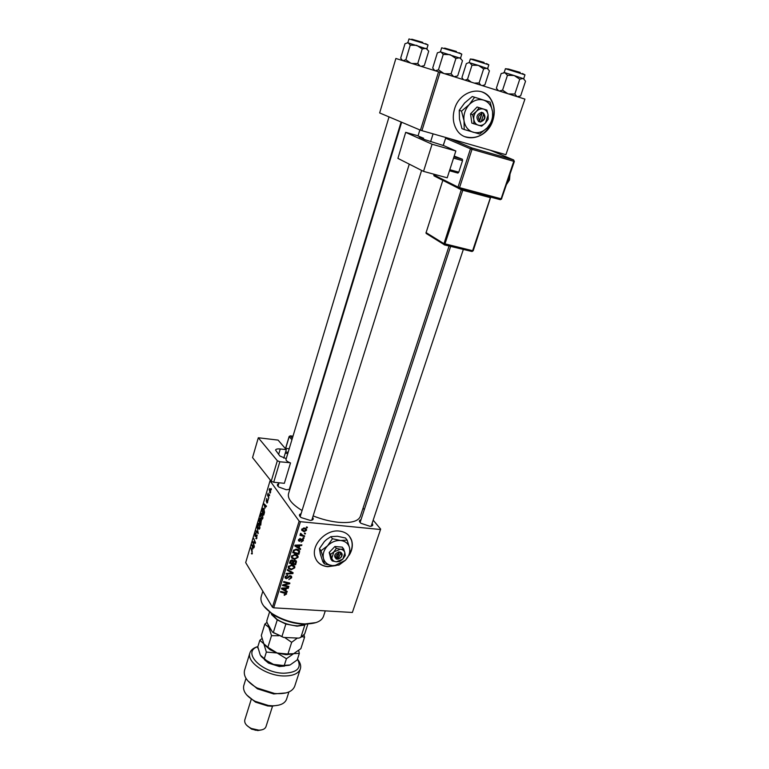 <?xml version="1.0" encoding="UTF-8"?>
<svg xmlns="http://www.w3.org/2000/svg" width="769" height="769" viewBox="0 0 769 769"><rect width="100%" height="100%" fill="white"/><g stroke="black" fill="none" stroke-linecap="round" stroke-linejoin="round"><path stroke-width="1.15" d="M492.862 120.339C495.294 112.361 494.554 105.199 490.651 98.855C482.288 84.782 459.612 90.877 454.594 108.823C452.374 116.379 452.979 123.203 456.421 129.279C464.582 144.207 487.633 138.372 492.862 120.339M464.87 136.699C477.309 139.795 486.575 134.315 492.65 120.262C495.073 112.284 494.332 105.122 490.43 98.778C488.113 95.337 485.085 92.972 481.346 91.703M349.222 555.18C352.25 550.123 353.058 545.192 351.635 540.396C349.674 534.984 345.56 531.869 339.292 531.071C325.854 529.207 310.907 545.173 315.011 556.967C316.963 562.735 321.211 565.984 327.767 566.705L336.207 565.551M316.828 560.793C319.366 564.167 322.961 566.071 327.623 566.503L335.197 565.628M350.279 552.767C352.298 548.393 352.702 544.202 351.481 540.203L349.405 536.253M372.215 523.583C373.388 525.246 372.657 526.15 370.033 526.323L360.949 523.295C358.921 521.574 358.873 520.392 360.796 519.767M371.167 526.217L463.351 249.416M312.656 517.45C313.896 519.21 313.089 520.19 310.234 520.402L301.198 517.604C298.939 515.797 298.824 514.528 300.852 513.779M311.56 520.248L311.945 519.719M289.961 487.133L290.355 487.661M289.826 489.392L286.212 489.728L278.83 487.037C276.907 485.47 276.859 484.374 278.686 483.749M449.086 245.965L360.334 516.412C358.325 521.334 351.01 523.285 338.398 522.295C330.112 521.42 321.692 519.296 313.137 515.903M301.9 510.424C291.874 504.243 287.404 498.687 288.5 493.765L401.649 122.233M363.055 508.126L364.189 509.472M373.301 520.325L380.665 529.101L352.365 612.47L380.665 529.101M295.113 554.334L298.055 556.247L298.026 557.39L294.546 559.323L291.932 558.227L291.528 556.275L295.113 554.334M299.112 547.845L300.641 548.778L300.419 549.489L294.815 545.98L295.075 545.173L301.861 544.875L301.659 545.538L299.814 545.596L299.112 547.845L298.574 547.067M286.52 594.11L284.136 595.177L285.799 593.658L280.474 592.053L280.675 591.409L285.184 592.486L286.52 594.11L285.568 592.591M290.336 575.721L291.691 576.731L291.634 577.807L288.836 579.576L290.884 577.711L290.201 576.375L286.299 578.73L285.059 577.855L285.116 576.865L287.568 575.183L285.876 576.942L286.462 578.086L290.336 575.721M287.491 569.541L293.124 572.761L292.874 573.587L286.078 574.059L286.289 573.405L292.105 573.001L287.27 570.242L287.491 569.541M291.845 564.792L294.796 566.686L294.767 567.81L291.288 569.742L288.683 568.666L288.279 566.734L291.845 564.792M306.523 526.938L307.408 527.178L307.196 527.842L306.312 527.611L306.523 526.938L307.196 527.842M270.63 480.49L270.044 480.817L299.151 521.113L300.448 521.69L273.687 607.827L352.365 612.47M300.448 521.69L380.194 529.485M294.969 560.274L296.45 561.36L295.632 564.754L289.461 563.187L290.346 560.707L292.095 559.967L293.412 560.957L294.969 560.274M285.741 590.602L287.26 591.476L287.048 592.168L281.473 588.871L281.714 588.083L288.452 587.679L288.25 588.323L286.424 588.41L285.741 590.602L285.222 589.785M285.116 585.459L288.856 586.391L288.654 587.045L282.502 585.536L282.713 584.863L288.769 583.469L283.54 582.22L283.742 581.566L289.894 583.075L289.682 583.748L283.636 585.151L285.116 585.459M303.265 540.674L301.083 542.107L302.688 540.597L302.227 539.655L299.391 541.357L298.43 540.636L298.478 539.848L300.391 538.473L299.054 539.934L299.497 540.684L302.38 538.992L303.322 539.732L303.265 540.674L302.082 539.002M299.65 551.421L298.91 554.314L292.729 552.709L293.556 550.325L296.574 549.153L299.65 551.421L298.487 549.739M304.226 527.986L306.514 529.428L306.504 530.341L304.12 531.744L301.708 530.283L301.746 529.351L304.226 527.986M304.601 533.08L305.485 533.321L305.274 533.984L304.389 533.763L304.601 533.08M302.89 535.368L304.687 535.878L304.476 536.541L299.968 535.33L300.179 534.657L301.112 534.916L300.381 534.08L300.698 533.302L302.89 535.368M303.197 537.55L304.082 537.791L303.88 538.454L302.986 538.223L303.197 537.55M262.45 513.663L262.892 518.123L262.229 519.21L261.364 518.815L260.672 516.595L260.893 514.336L261.585 513.221L262.45 513.663M264.978 508.242L264.065 503.82L266.449 506.108L266.266 506.742L265.613 506.089L264.978 508.242M252.367 553.315L251.963 554.036L251.386 553.43L252.145 552.892L250.944 547.807L252.222 550.95L251.934 553.247M256.99 534.868L256.423 538.819L255.789 538.425L256.817 537.271L256.827 535.522L255.097 536.445L255.048 533.926L255.625 532.907L256.212 533.196L255.279 534.32L255.27 535.81L256.99 534.868M257.154 526.986L258.23 533.599L255.875 531.283L256.058 530.668L258.076 532.648L257.154 526.986M259.47 523.641L259.912 528.111L259.249 529.178L258.394 528.774L257.711 526.534L257.923 524.285L258.615 523.189L259.47 523.641M271.255 488.584L271.332 489.805L271.255 488.584M270.044 480.817L245.686 562.591L272.437 607.231L299.151 521.113M261.335 520.017L260.758 525.14L258.961 520.94L259.98 518.306L260.681 520.123L261.335 520.017M252.751 549.133L251.896 544.644L254.183 547.115L254.001 547.73L253.376 547.028L252.751 549.133M253.482 543.25L254.366 546.499L252.617 542.222L252.809 541.568L255.058 542.645L253.741 538.435L255.51 542.693L255.308 543.347L253.059 542.28L253.482 543.25M267.689 502.119L266.67 502.82L267.506 500.629L266.218 501.378L266.68 498.504L266.372 500.696L267.679 499.975L267.689 502.119M264.517 512.308L263.748 515.143L261.931 510.981L263.056 508.222L263.873 508.665L264.517 512.308M270.255 488.863L270.64 492.218L270.111 493.092L269.16 489.42L269.669 488.584L270.255 488.863M269.496 494.457L269.573 495.678L269.496 494.457M268.496 496.265L268.833 498.129L267.487 495.14L268.093 493.246L268.496 496.265M268.218 498.735L268.294 499.956L268.218 498.735M291.268 482.855L291.797 482.913M524.929 99.114L505.896 154.694L524.929 99.114M438.551 71.805L395.881 58.473L379.655 112.937L420.451 130.172L438.551 71.805L524.583 98.999M440.079 72.286L421.941 130.663L505.896 154.694M421.941 130.663L420.451 130.172M273.687 607.827L272.437 607.231M409.271 164.143L300.16 516.71M278.984 482.778L278.051 486.364M450.653 246.34L360.084 522.507M260.528 518.719L259.701 518.633M261.431 520.2L260.681 520.123M259.355 520.805L259.912 522.103L259.989 519.046L259.355 520.805M260.124 522.603L260.739 524.016L260.902 520.498L260.124 522.603M259.566 528.88L258.394 528.774M258.019 526.294L258.586 528.168L259.172 528.457L259.682 527.688L259.259 524.227L258.653 523.91L258.019 526.294M259.787 524.275L259.259 524.227M256.798 531.369L255.875 531.283M256.711 538.511L255.789 538.425M256.884 538.146L256.298 538.098M257.211 535.445L256.721 535.407M255.721 536.493L255.097 536.445M256.154 535.916L255.529 535.868M252.155 553.843L251.559 553.786M252.309 553.507L251.386 553.43M252.665 545.471L251.665 545.394M254.174 547.095L253.376 547.028M252.251 546.615L252.617 548.403L253.116 546.73L251.982 545.461L252.251 546.615M252.703 545.519L251.982 545.461M253.895 546.797L253.116 546.73M254.693 542.395L252.617 542.222M255.462 542.847L253.76 542.693M254.741 542.424L253.059 542.28M267.314 502.926L266.699 502.859M267.343 502.888L266.67 502.82M267.054 500.869L266.526 500.811M264.988 504.704L263.834 504.589M266.43 506.175L265.613 506.089M264.44 505.762L264.824 507.53L265.343 505.81L264.161 504.627L264.44 505.762M264.997 504.714L264.161 504.627M266.247 505.906L265.343 505.81M262.412 511.029L261.931 510.981M264.017 508.895L262.633 508.751M262.335 510.827L263.729 514.019L263.671 509.27L262.873 509.184L262.335 510.827M264.209 509.318L263.671 509.27M262.527 518.931L261.364 518.815M260.979 516.345L261.556 518.21L262.152 518.498L262.662 517.71L262.239 514.259L261.633 513.942L260.979 516.345M262.777 514.307L262.239 514.259M270.313 492.929L269.563 492.842M269.342 489.728L270.15 492.4L270.063 489.497L269.342 489.728M270.601 489.555L270.063 489.497M268.131 495.207L267.487 495.14M295.104 560.293L296.421 562.245M295.056 563.898L295.632 564.754M292.902 560.197L293.412 560.957M290.394 562.706L292.316 563.196L292.71 561.053L291.912 560.62L290.394 562.706L289.865 561.908M290.259 560.851L290.74 561.591M291.489 559.986L291.912 560.62M291.98 559.957L292.71 561.053M293.037 563.379L295.123 563.917L295.642 561.562L294.748 560.928L293.037 563.379L292.508 562.591M292.114 559.967L293.47 561.995M294.344 560.332L294.748 560.928M293.489 565.225L294.767 567.81M290.788 568.993L291.288 569.742M288.971 567.532L288.173 567.243M288.327 568.128L288.683 568.666M289.336 568.195L291.518 569.098L294.018 567.705L294.037 566.945L291.576 565.436L289.029 566.811L289.336 568.195M288.567 566.109L289.029 566.811M291.134 564.782L291.576 565.436M291.845 572.021L292.874 573.587M291.24 571.684L292.105 573.001M290.278 575.721L291.634 577.807M289.788 575.741L290.201 576.375M289.202 575.914L289.577 576.5M287.539 577.471L287.952 578.105M285.212 576.654L285.818 577.606M285.116 576.885L286.299 578.73M287.154 575.193L287.577 575.846M287.02 575.212L287.433 575.837M285.414 576.231L285.876 576.942M284.251 594.543L284.703 595.273M286.231 590.89L287.048 592.168M287.866 587.718L288.25 588.323M286.049 587.824L286.424 588.41M283.434 589.217L285.097 590.198L285.635 588.448L282.271 588.612L283.434 589.217M281.935 588.074L282.271 588.612M285.27 587.872L285.635 588.448M288.115 586.209L288.654 587.045M288.26 582.671L288.769 583.469M286.597 582.268L287.145 583.123M289.125 582.883L289.682 583.748M285.212 584.238L285.559 584.776M301.804 539.059L302.227 539.655M301.41 539.252L301.775 539.761M298.439 539.992L299.391 541.357M299.823 538.511L300.266 539.146M298.67 539.386L299.054 539.934M299.401 548.018L300.419 549.489M301.217 544.904L301.659 545.538M299.391 544.981L299.814 545.596M296.805 546.375L298.459 547.422L299.026 545.625L295.632 545.73L296.805 546.375M295.238 545.163L295.632 545.73M298.603 545.019L299.026 545.625M298.843 551.508L299.487 552.45M298.305 553.44L298.91 554.314M298.257 549.614L298.141 550.296M293.662 552.229L298.391 553.469L298.795 551.258L296.325 549.806L294.325 550.45L293.662 552.229L293.124 551.44M293.931 549.873L294.325 550.45M295.873 549.143L296.325 549.806M296.738 554.776L298.026 557.39M294.027 558.563L294.546 559.323M291.816 555.67L292.258 557.141L291.422 556.843M291.605 557.736L291.932 558.227M296.738 555.689L295.911 554.468M291.576 556.131L292.595 557.756L294.777 558.669L297.286 557.285L297.295 556.506L294.835 554.987L292.287 556.362M294.383 554.324L294.835 554.987M305.13 528.178L306.504 530.341M303.534 530.927L304.12 531.744M302.332 529.437L304.255 531.071L305.908 529.783L304.015 528.649L302.332 529.437L301.957 528.909M303.534 527.986L304.015 528.649M304.639 533.09L305.274 533.984M303.822 535.628L304.476 536.541M300.9 533.974L300.362 533.83L301.112 534.916M300.66 533.34L301.102 533.955M303.246 537.56L303.88 538.454M315.982 622.602L303.034 624.168C292.037 623.371 281.935 620.093 272.707 614.325L263.748 606.039M262.844 591.226L261.162 596.715C259.912 602.069 263.642 607.731 272.361 613.71C281.877 619.651 292.307 623.034 303.64 623.861L304.707 623.909C315.242 624.005 321.509 621.487 323.489 616.363L325.287 610.874M419.999 66.009L417.769 63.51L412.011 63.51M402.6 60.578L400.678 58.156L405.013 43.698L408.118 42.737L410.242 45.169L416.74 45.352L422.21 48.937L425.997 48.36L428.718 51.158L424.305 65.605L421.143 66.365M417.769 63.51L422.21 48.937M410.665 63.096L405.859 59.761L410.242 45.169M405.859 59.761L402.918 60.674M427.256 49.081L407.464 42.67M453.662 76.573L451.086 73.814L444.569 73.709M434.841 70.642L432.687 68.047L437.388 52.801L440.858 51.831L443.242 54.445L450.134 54.647L455.911 58.434L459.775 57.79L462.486 60.693L457.68 75.929L454.027 76.698M451.086 73.814L455.911 58.434M443.857 73.478L438.474 69.835L443.242 54.445M438.474 69.835L435.196 70.758M460.842 58.415L440.079 51.754M488.027 68.806L478.337 65.384L483.624 68.864L487.065 68.23L489.43 70.854L484.912 84.811L482.288 85.628M480.779 85.148L479.097 82.946L483.624 68.864M479.097 82.946L474.31 83.11M471.993 65.202L478.337 65.384L469.676 62.76L471.993 65.202L467.504 79.294L464.985 80.159M471.301 82.158L467.504 79.294M463.457 79.678L461.929 77.573L466.36 63.587L468.715 62.683M523.958 78.861L514.173 75.525L519.757 79.188L523.237 78.476L525.544 81.197L520.642 95.894L517.345 96.711M517.018 96.606L514.826 94.02L519.757 79.188M514.826 94.02L508.472 93.905M507.453 75.314L514.173 75.525L504.858 72.699L507.453 75.314L502.57 90.165L499.225 90.982M507.78 93.683L502.57 90.165M498.562 90.771L496.361 88.233L501.177 73.526L504.858 72.699L503.714 72.603M270.044 612.095L276.888 619.295C283.28 623.294 290.221 625.485 297.718 625.87L307.35 623.919M304.784 625.053L297.094 626.168L285.876 624.053L277.253 619.92L271.486 614.508M307.917 623.899L304.697 633.877L300.852 637.395L298.766 638.126L283.53 637.424L272.447 632.07L267.141 622.909L266.756 621.006L269.621 611.778M304.822 625.043L300.852 637.395M285.876 624.053L281.944 636.511L283.53 637.424M272.447 632.07L281.944 636.511M277.253 619.92L273.36 632.368M258.086 648.392L257.231 646.825C241.889 652.42 262.046 673.163 283.79 673.221C297.382 672.615 301.957 667.905 297.488 659.11M297.67 659.398C300.323 662.763 301.227 665.916 300.362 668.847C298.507 673.625 293.018 675.999 283.896 675.97C266.449 675.874 246.272 661.965 249.906 652.929C250.838 650.074 253.299 648.017 257.279 646.758M278.724 705.144L271.274 706.221L267.602 705.942L255.491 702.126L246.743 695.003M246.003 678.364L243.735 685.717C242.629 691.196 246.436 696.397 255.135 701.309L268.371 705.481L272.38 705.788C280.176 705.711 284.895 703.52 286.558 699.223L288.904 691.965M261.268 729.964L257.778 730.55L251.578 729.147L246.753 725.359M251.338 699.021L244.782 719.976C244.215 723.148 246.407 725.984 251.386 728.483L258.836 730.166C262.738 730.089 265.122 728.916 265.987 726.657L272.524 706.211M249.906 652.929L244.504 670.472C243.254 676.48 247.426 682.305 257.019 687.938L274.543 693.465C285.607 694.349 292.326 691.956 294.69 686.294L300.362 668.847M286.087 692.907L273.677 693.946L257.442 688.832L247.762 680.757M284.549 666.089L279.378 666.54L268.477 663.099L264.449 659.715M257.231 646.825L257.913 647.498M302.198 636.703L304.562 637.203L300.871 648.651L293.691 653.65L287.27 653.977L277.148 652.996L267.872 647.277L271.505 635.655L278.839 635.732M287.962 653.919L291.662 642.317L297.392 638.068M284.645 637.482L291.662 642.317M267.872 647.277L263.815 643.768L261.297 635.569L264.844 624.092L268.9 627.417L271.505 635.655M267.016 622.332L264.844 624.092M304.562 637.203L304.063 635.031M292.999 653.91L285.818 654.688L277.148 652.996L270.044 649.718L264.507 644.845M267.929 624.284L268.9 627.417L271.64 630.676M296.478 638.02L285.847 637.53M261.931 638.587L259.826 640.327L263.815 643.768L266.362 652.083L277.148 652.996L286.424 658.716L293.691 653.65L299.333 653.39L298.67 650.526M289.231 665.281L281.685 666.041L273.543 664.406L266.901 661.378L261.085 656.37M299.333 653.39L297.228 659.908L290.057 664.974L282.877 665.445L273.543 664.406L266.43 660.494L260.287 655.121L257.798 646.873L259.826 640.327M264.296 658.706L266.362 652.083M284.309 665.329L286.424 658.716M455.844 150.984L447.212 177.812L423.527 171.381L432.072 144.226L455.844 150.984L443.905 145.697L424.93 139.679L419.307 137.093L422.517 137.795L422.296 138.507M418.067 135.796L405.686 132.335L397.919 158.385L423.527 171.381M397.919 158.385L405.686 132.335M405.869 132.451L432.072 144.226M419.884 129.932L418.019 135.959L422.517 137.795M423.258 138.929L423.517 138.084M454.2 156.078L462.4 159.241L462.534 160.634L458.785 172.169L457.92 173.073L449.481 170.756M453.95 156.866L462.4 159.241M462.534 160.634L453.547 158.106M449.827 169.699L458.785 172.169M283.78 458.122L286.318 449.663L278.09 440.099L258.317 437.763L252.549 457.593L271.226 481.211L277.34 460.727L258.317 437.763M286.318 449.663L280.262 448.981L278.609 454.517M277.34 460.727L279.839 461.775L289.951 462.717C287.222 461.592 285.905 460.506 286.001 459.439L389.027 116.898M286.251 458.622L279.868 456.017L275.552 450.048C275.965 449.067 277.532 448.712 280.262 448.981M279.839 461.775L273.706 482.259L284.347 483.307L290.509 462.928M273.706 482.259L271.226 481.211M289.211 448.76L285.136 448.289M285.626 451.961L288.164 452.249M287.798 453.46L285.261 453.181M338.648 553.401L336.284 559.034L338.1 559.178L340.609 557.871C342.724 555.429 342.657 553.507 340.398 552.113L338.62 551.844L338.648 553.401C335.726 554.901 335.178 556.602 336.995 558.486M338.581 551.959C334.275 553.988 333.525 556.304 336.322 558.919M339.571 561.533L342.83 559.111L345.271 555.583L344.887 552.844L343.666 548.999L342.253 547.134L334.919 546.49L329.199 552.459L330.853 559.044L332.237 560.937L336.313 561.793L339.571 561.533M343.666 548.999L340.407 549.22L336.313 548.355L334.919 546.49M336.313 548.355L333.852 551.902L330.574 554.343L329.199 552.459M330.574 554.343L332.237 560.937M332.458 538.761L327.527 545.836L321 550.739L323.48 558.438C324.758 562.658 327.767 565.042 332.496 565.58L334.851 565.551L345.454 560.245C349.039 556.295 350.404 552.142 349.539 547.778C348.347 543.539 345.377 541.116 340.638 540.511C335.774 540.242 331.401 542.01 327.527 545.836C323.903 549.854 322.547 554.055 323.48 558.438L324.364 563.888L322.817 561.706L320.356 554.084L319.452 548.595L324.364 541.549L326.585 539.502L330.862 536.656L337.399 536.272L345.502 538.002L347.127 540.107L340.638 540.511L332.458 538.761L330.862 536.656M324.364 563.888L332.496 565.58L338.985 565.052L345.454 560.245L350.289 553.247L349.539 547.778L347.127 540.107M321 550.739L319.452 548.595M331.814 558.198C332.439 560.322 333.938 561.514 336.313 561.793L342.83 559.111L344.887 552.844C344.272 550.719 342.782 549.518 340.407 549.22L333.852 551.902L331.814 558.198M338.139 559.063L340.475 553.565L340.398 552.113M338.821 558.64L340.427 557.794C341.955 556.074 341.965 554.67 340.475 553.565M337.11 558.14L338.1 559.178M337.351 558.159L339.379 551.911M481.625 113.841L479.5 120.368L478.51 121.512L480.49 121.935C485.201 120.099 486.171 117.128 483.393 113.024L481.509 112.293L481.625 113.841C478.395 115.263 477.684 117.436 479.5 120.368M481.461 112.437C476.732 114.283 475.761 117.263 478.558 121.367M481.644 126.174L485.489 122.963L488.142 119.31L488.113 114.927L486.892 110.092L477.059 107.006L470.541 113.899L471.849 123.107L481.644 126.174M486.892 110.092L477.059 107.006M479.097 107.718L476.424 111.38L472.56 114.629L470.541 113.899M472.56 114.629L473.8 119.474L473.867 123.867M474.579 97.298L469.225 104.613L461.525 111.111L464.034 120.781C465.101 126.741 468.138 130.557 473.156 132.239C478.28 133.508 482.999 131.989 487.325 127.692C491.42 123.107 493.169 117.782 492.564 111.736C491.583 105.776 488.594 101.902 483.586 100.105C478.414 98.74 473.627 100.249 469.225 104.613C465.072 109.304 463.342 114.687 464.034 120.781L464.207 129.509L461.948 128.625L459.468 119.06L459.256 110.284L464.601 102.998L472.262 96.519L490.132 102.104L472.262 96.519M464.207 129.509L479.702 134.046L487.325 127.692L492.573 120.454L492.564 111.736L490.132 102.104M461.525 111.111L459.256 110.284M473.8 119.474C474.329 122.463 475.848 124.386 478.356 125.241C480.933 125.885 483.307 125.126 485.489 122.963L488.113 114.927C487.623 111.938 486.114 109.996 483.605 109.111C481.019 108.439 478.626 109.198 476.424 111.38C474.348 113.725 473.473 116.417 473.8 119.474M480.49 121.935L481.423 120.944L483.547 114.427L483.393 113.024M481.423 120.944C484.643 119.522 485.345 117.349 483.547 114.427M478.539 121.435L480.442 122.088M479.347 121.675L482.317 112.534M257.154 535.234L256.058 535.137M253.328 546.192L252.53 546.115M265.651 505.339L264.738 505.243M290.057 571.002L290.951 572.376M288.24 576.712L288.663 577.365M284.309 592.274L284.828 593.101M283.569 587.977L283.944 588.564M300.775 539.848L301.131 540.357M296.892 545.096L297.315 545.711M293.45 550.527L293.96 551.277M426.901 48.687L428.045 44.948L422.815 43.102L408.993 38.931L407.878 42.67M411.761 39.19L422.729 42.353M460.564 58.069L461.804 54.138L456.536 52.263L441.675 47.784L440.454 51.725M444.655 48.082L456.44 51.465M486.45 63.548L488.844 64.827L470.34 59.002L469.186 62.616M473.012 59.251L484.095 62.452M522.411 73.497L524.987 74.853L505.435 68.701L504.185 72.507M508.299 68.989L520.219 72.411M287.164 654.736L286.712 654.256M506.838 183.666L508.924 179.821L509.655 175.351M434.149 174.265L433.927 174.957L458.016 187.107L458.651 188.53L500.475 199.661L501.686 198.892L501.109 198.796L513.788 161.317L472.012 149.33L459.535 187.636L501.109 198.796L500.206 199.661L458.757 188.549M450.374 138.805L471.868 147.936L513.625 159.933L490.247 150.215M434.36 176.043L458.91 188.52L459.535 187.636L458.016 187.107L470.474 148.821L445.607 138.189L443.28 145.524M426.141 232.488L442.829 180.331L426.103 232.623L443.723 243.533L472.608 250.713L490.391 197.662L462.784 190.27L444.626 244.888L472.031 251.511L444.52 244.917M426.564 233.709L426.007 232.517L426.141 233.44L443.761 244.379L461.285 189.751L458.882 188.54M444.357 244.878L443.761 244.379L444.357 244.878M490.718 197.047L473.195 250.761L472.031 251.511L473.079 250.646M461.342 189.174L461.285 189.751L462.784 190.27L463.101 189.645M514.211 161.365L513.625 159.933L514.355 161.442L501.551 198.796M433.985 175.851L433.822 174.88L433.985 175.851M433.956 174.871L434.033 174.227M445.626 138.141L446.03 137.564M472.012 149.33L471.868 147.936L470.474 148.821L472.012 149.33M292.989 436.206L290.307 435.879L292.383 438.224M291.932 439.724L289.202 436.638L285.693 448.356M292.508 478.77L292.912 479.25M317.578 396.429L318.116 396.506L317.568 396.448M285.587 448.337L289.144 436.465L290.307 435.879L289.346 436.35M260.153 519.065L260.653 519.113M261.027 520.507L261.556 520.565M258.615 523.189L259.095 523.228M258.999 523.939L259.672 524.006M259.172 528.457L259.768 528.514M256.375 538.079L256.894 538.127M255.471 535.906L256.125 535.964M266.555 500.811L267.064 500.859M263.402 508.972L264.094 509.04M261.585 513.221L262.085 513.269M261.989 513.98L262.662 514.048M262.152 518.498L262.738 518.556M269.871 489.295L270.534 489.372M293.373 560.822L293.008 560.274M296.45 561.36L295.988 560.678M295.373 561.159L294.767 560.274M294.796 566.686L294.085 565.619M289.009 567.58L288.337 566.561M293.508 566.157L292.691 564.927M290.672 576.539L290.134 575.712M291.691 576.731L291.249 576.048M285.645 593.408L285.039 592.447M286.568 593.437L286.251 592.947M302.515 539.751L301.986 539.011M299.035 540.319L298.555 539.627M303.322 539.732L302.938 539.184M299.593 551.017L298.92 550.046M298.295 550.527L297.449 549.297M298.055 556.247L297.305 555.151M306.514 529.428L305.899 528.582M302.332 529.976L301.794 529.226M305.504 529.216L304.659 528.053M301.102 534.263L300.535 533.475M272.707 614.325L272.361 613.71M304.072 624.217L304.707 623.909M428.045 44.948L425.555 43.631M289.202 489.622L401.11 122.002M433.091 133.854L430.602 141.756M421.614 170.41L311.791 520.19M461.804 54.138L459.112 52.734M488.844 64.827L487.671 68.441M473.041 59.328L470.34 59.002M495.592 152.435L495.803 151.801M524.987 74.853L523.718 78.649M508.338 69.075L505.435 68.701M297.094 626.168L297.718 625.87M277.234 619.901L276.888 619.295M274.081 633.204L273.764 632.637M267.602 705.942L268.371 705.481M255.491 702.126L255.135 701.309M255.202 730.29L255.75 729.858M251.578 729.147L251.386 728.483M273.677 693.946L274.543 693.465M257.442 688.832L257.019 687.938M270.044 649.718L269.458 648.632M285.818 654.688L287.27 653.977M281.685 666.041L282.877 665.445M266.901 661.378L266.43 660.494M506.598 184.368L509.491 179.927L509.982 174.38M445.943 137.536L443.165 145.485M292.999 436.177L290.259 435.84M292.403 479.125L292.806 479.616"/></g></svg>
